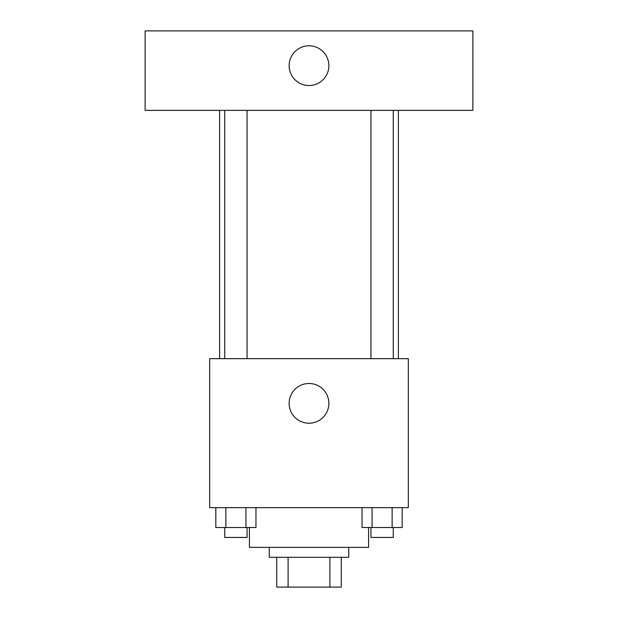 <?xml version="1.0" encoding="UTF-8"?>
<svg xmlns="http://www.w3.org/2000/svg" width="618" height="618" viewBox="0 0 618 618"><rect width="100%" height="100%" fill="white"/><g stroke="black" fill="none" stroke-linecap="round" stroke-linejoin="round"><path stroke-width="0.93" d="M329.904 557.305L329.904 587.1L276.717 587.1L276.717 557.305M329.904 587.1L341.283 587.1L341.283 557.305L341.283 587.1M348.73 547.37L348.73 557.305L269.27 557.305L269.27 547.37M288.096 557.305L288.096 587.1M249.409 527.509L249.409 547.37L368.591 547.37L368.591 527.509M408.32 507.641L209.68 507.641L209.68 358.664L408.32 358.664L408.32 507.641M328.861 403.353A19.861 19.861 0 0 1 299.066 420.557A19.861 19.861 0 0 1 299.066 386.15A19.861 19.861 0 0 1 328.861 403.353M398.386 110.359L398.386 358.664M370.939 358.664L370.939 110.359M247.061 110.359L247.061 358.664M472.878 110.359L145.122 110.359L145.122 30.9L472.878 30.9L472.878 110.359M309 45.802A19.861 19.861 0 0 1 326.204 75.597A19.861 19.861 0 0 1 291.796 75.597A19.861 19.861 0 0 1 309 45.802M402.171 507.641L402.171 527.509L362.032 527.509L362.032 507.641M392.136 507.641L392.136 527.509M372.067 507.641L372.067 527.509M393.264 527.509L393.264 537.436L370.939 537.436L370.939 527.509M255.968 507.641L255.968 527.509L215.829 527.509L215.829 507.641M245.933 507.641L245.933 527.509M225.864 507.641L225.864 527.509M247.061 527.509L247.061 537.436L224.736 537.436L224.736 527.509M219.614 110.359L219.614 358.664M393.264 358.664L393.264 110.359M224.736 110.359L224.736 358.664"/></g></svg>
